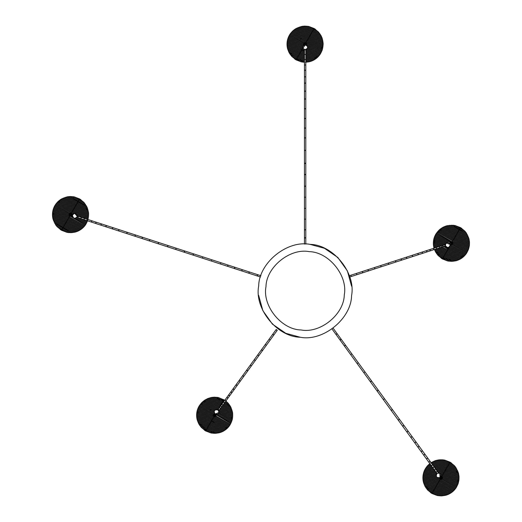 <?xml version="1.0" encoding="UTF-8"?>
<svg xmlns="http://www.w3.org/2000/svg" width="522" height="522" viewBox="0 0 522 522"><rect width="100%" height="100%" fill="white"/><g stroke="black" fill="none" stroke-linecap="round" stroke-linejoin="round"><path stroke-width="0.78" d="M216.154 414.416L214.692 415.956L214.007 415.277L214.731 414.598L214.007 415.277L214.692 415.956L215.24 415.675L214.288 415.825L215.24 415.675L214.692 414.598L214.007 415.277L214.731 414.598M215.09 414.729L215.371 415.277L214.692 415.956L214.288 415.825L215.371 415.277L215.09 414.729L214.137 414.879L214.288 415.825M449.566 243.154L451.204 242.626L450.767 243.48L451.621 243.918L452.059 243.063L451.204 242.626L452.091 243.272L451.523 243.944L452.091 243.272L451.354 242.593M452.085 243.161L451.523 243.944L452.085 243.161M442.238 477.819L440.946 476.579L442.238 477.819C441.41 479.411 440.588 479.411 439.765 477.819C440.588 479.411 441.41 479.411 442.238 477.819M439.844 477.63L440.999 478.994L442.173 477.819L440.986 476.645L442.173 477.819C441.39 479.333 440.607 479.333 439.824 477.819M441.338 477.121L441.775 477.819L440.999 478.589L440.235 477.917L440.999 478.589L441.775 477.819L441.338 477.121M441.834 477.819L441.266 477.023L441.834 477.819L440.999 478.654L440.163 477.826L440.999 478.654L441.834 477.819M71.814 214.594C70.992 212.996 70.163 212.996 69.341 214.594L70.581 215.827L71.351 215.56L70.581 215.827L69.341 214.594C70.163 212.996 70.992 212.996 71.814 214.594M71.279 215.534L70.581 215.769L69.4 214.594C70.183 213.08 70.972 213.08 71.755 214.594C69.198 210.614 69.198 218.568 71.755 214.594M69.804 214.594L70.581 213.818L71.136 214.059L70.581 213.818L69.804 214.594L70.718 215.351L69.804 214.594M71.246 214.098L70.581 213.759L69.746 214.594L70.829 215.39L69.746 214.594L70.581 213.759L71.246 214.098M440.888 476.508L441.553 477.415L440.999 477.134L440.32 477.819L440.999 477.134L441.553 477.415L440.999 478.498L440.32 477.819L440.999 477.134L441.684 477.819L440.999 477.134L440.32 477.819L441.403 478.367L440.451 478.217L441.403 478.367L440.451 478.217L441.403 478.367L441.553 477.415L440.601 477.265L440.451 478.217L439.968 477.552M70.705 213.922L69.896 214.594L70.574 215.273L69.896 214.594L70.574 215.273L69.896 214.594L70.581 213.916L71.26 214.64L70.744 213.935L69.928 214.385L70.366 215.24L71.227 214.803L70.744 213.935M69.896 214.594L70.581 213.916L69.896 214.594L70.581 213.916L71.26 214.594M304.75 44.755L304.443 44.181L304.75 44.755L304.443 44.181L305.129 43.502L304.443 44.181L305.129 43.502L305.807 44.181L305.129 43.502M303.889 44.181L304.137 44.931L303.889 44.181C304.711 42.589 305.54 42.589 306.362 44.181C305.54 42.589 304.711 42.589 303.889 44.181M306.12 44.918L306.362 44.181L306.12 44.918M306.303 44.181L306.062 44.892L306.303 44.181L305.129 43.006L303.954 44.181C304.737 42.667 305.52 42.667 306.303 44.181M304.195 44.905L303.954 44.181L304.195 44.905M305.899 44.181L305.807 44.553L305.129 43.411L304.352 44.181L305.129 43.411L305.899 44.181M304.443 44.553L304.352 44.181L304.443 44.553M304.293 44.181L304.443 44.67L304.293 44.181L305.129 43.346L305.964 44.181L305.807 44.67L305.964 44.181L305.129 43.346L304.293 44.181M213.452 415.277C214.274 416.876 215.103 416.876 215.925 415.277L215.847 414.84L215.925 415.277C215.103 416.876 214.274 416.876 213.452 415.277L214.744 414.044L213.452 415.277M215.867 415.277C215.084 416.791 214.301 416.791 213.518 415.277L214.692 414.103L213.518 415.277L214.692 416.452L215.867 415.277M215.455 415.382L214.692 416.054L213.916 415.277L214.353 414.579L213.916 415.277L214.692 416.054L215.455 415.382M213.857 415.277L214.692 416.112L215.527 415.284L214.692 416.112L213.857 415.277L214.425 414.488L213.857 415.277M351.084 275.87L350.843 275.231L351.084 275.87M356.643 274.063L356.937 274.683L356.643 274.063M362.444 272.177L362.412 271.473L362.836 272.765L362.444 272.177M368.049 270.357L368.095 269.626L368.512 270.925L368.049 270.357M374.607 268.23L374.724 267.473L374.607 268.23L375.142 268.771L374.607 268.23M380.819 266.207L380.975 265.444L380.819 266.207L381.399 266.735L380.819 266.207M388.446 263.734L388.655 262.944L388.446 263.734L389.073 264.243L388.446 263.734M395.539 261.424L395.787 260.628L395.539 261.424L396.211 261.927L395.539 261.424M401.19 259.591L401.464 258.788L401.19 259.591L401.888 260.08L401.19 259.591M406.521 257.855L406.814 257.046L406.521 257.855L407.232 258.344L406.521 257.855M412.302 255.976L412.615 255.16L412.302 255.976L413.032 256.459L412.302 255.976M442.297 246.945L461.709 258.155L460.9 258.684L447.126 250.73L447.987 249.235L443.015 245.999L443.4 246.593L441.677 247.147L441.227 246.58L441.677 247.147L440.033 247.682L439.524 247.134L440.033 247.682L436.953 248.687L436.353 248.165L436.953 248.687L434.121 249.607L433.482 249.098L434.121 249.607L430.611 250.743L429.932 250.253L430.611 250.743L427.348 251.806L426.644 251.317L427.348 251.806L422.944 253.235L422.226 252.752L422.944 253.235L418.709 254.612L417.978 254.136L418.285 253.32L417.978 254.136L418.709 254.612L349.74 277.019M422.226 252.752L422.526 251.943L422.226 252.752M426.644 251.317L426.924 250.514L426.644 251.317M429.932 250.253L430.193 249.451L429.932 250.253M433.482 249.098L433.704 248.309L433.482 249.098M436.353 248.165L436.529 247.389L436.353 248.165M439.524 247.134L439.609 246.391L439.524 247.134M441.227 246.58L441.26 245.855L441.227 246.58M443.015 245.999L442.976 245.294L443.015 245.999M445.416 245.934L445.083 246.045L444.666 244.746L445.083 246.045L443.4 246.593L442.61 246.13M451.347 242.593L450.734 243.317M336.612 334.139L336.944 333.434L336.612 334.139L335.842 334.237L336.612 334.139M340.683 339.737L341.055 339.091L339.952 339.894L340.683 339.737M345.009 345.701L345.433 345.127L344.337 345.929L345.009 345.701M351.273 354.321L351.776 353.851L351.273 354.321M357.707 363.175L358.275 362.797L357.707 363.175M364.376 372.356L365.008 372.069L364.376 372.356M370.868 381.288L371.553 381.073L370.45 381.876L370.868 381.288M377.536 390.469L378.267 390.319L377.165 391.115L377.536 390.469M383.84 399.141L384.603 399.036L383.84 399.141L383.507 399.839L383.84 399.141M391.67 409.92L392.479 409.874L391.67 409.92L391.376 410.677L391.67 409.92M398.736 419.649L399.584 419.649L398.736 419.649L398.482 420.451L398.736 419.649M403.147 425.717L404.008 425.743L403.147 425.717L402.906 426.546L403.147 425.717M407.33 431.479L408.197 431.511L407.33 431.479L407.101 432.314L407.33 431.479M411.284 436.921L412.158 436.96L411.284 436.921L411.055 437.762L411.284 436.921M436.973 473.428L436.066 472.188L436.568 471.712L436.066 472.188L434.532 470.074L434.983 469.532L434.532 470.074L432.992 467.953L433.397 467.353L432.992 467.953L431.511 465.911L431.883 465.265L431.511 465.911L428.98 462.433L429.299 461.716L428.98 462.433L426.65 459.223L426.937 458.46L426.65 459.223L423.903 455.445L424.171 454.649L423.903 455.445L421.345 451.928L421.6 451.112L421.345 451.928L418.102 447.458L418.344 446.63L418.102 447.458L414.997 443.185L415.225 442.343L416.099 442.382L415.225 442.343L414.997 443.185L332.018 328.977M418.344 446.63L419.205 446.662L418.344 446.63M421.6 451.112L422.448 451.125L421.6 451.112M424.171 454.649L425.006 454.642L424.171 454.649M426.937 458.46L427.746 458.42L426.937 458.46M429.299 461.716L430.082 461.631L429.299 461.716M431.883 465.265L432.614 465.115L431.883 465.265M433.397 467.353L434.089 467.151L433.397 467.353M434.983 469.532L435.635 469.271L434.983 469.532M436.568 471.712L437.168 471.386L436.568 471.712M305.129 237.686L304.443 237.993L305.807 237.993L305.129 237.686M305.129 229.673L304.443 229.882L305.807 229.882L305.129 229.673M305.129 219.155L304.443 219.24L305.129 219.155M305.129 208.356L304.443 208.337L305.129 208.356M305.129 197.225L304.443 197.107L305.129 197.225M305.129 186.282L304.443 186.093L305.807 186.093L305.129 186.282M305.129 174.694L304.443 174.433L305.807 174.433L305.129 174.694M305.129 163.523L304.443 163.216L305.807 163.216L305.129 163.523M305.129 150.427L304.443 150.062L305.129 150.427L305.807 150.062L305.129 150.427M305.129 137.991L304.443 137.58L305.129 137.991L305.807 137.58L305.129 137.991M305.129 128.171L304.443 127.74L305.129 128.171L305.807 127.74L305.129 128.171M305.129 118.624L304.443 118.181L305.129 118.624L305.807 118.181L305.129 118.624M305.129 108.87L304.443 108.413L305.129 108.87L305.807 108.413L305.129 108.87M305.807 49.159L305.807 54.327L305.129 54.451L305.807 54.327L305.807 59.377L305.129 59.586L305.807 59.377L305.807 64.787L305.129 65.074L305.807 64.787L305.807 69.968L305.129 70.3L305.807 69.968L305.807 76.532L305.129 76.917L305.807 76.532L305.807 82.815L305.129 83.226L305.807 82.815L305.807 90.841L305.129 91.278L305.807 90.841L305.807 98.645L305.129 99.089L304.443 98.645L305.129 99.089L305.807 98.645L305.807 244.113M305.129 91.278L304.443 90.841L305.129 91.278M305.129 83.226L304.443 82.815L305.129 83.226M305.129 76.917L304.443 76.532L305.129 76.917M305.129 70.3L304.443 69.968L305.129 70.3M305.129 65.074L304.443 64.787L305.129 65.074M305.129 59.586L304.443 59.377L305.129 59.586M305.129 54.451L304.443 54.327L305.129 54.451M305.507 44.748L305.807 44.181L305.507 44.748M276.549 330.139L277.273 330.296L276.177 329.493L276.549 330.139M273.202 334.746L273.854 335L272.752 334.204L273.202 334.746M269.672 339.6L270.246 339.972L269.672 339.6M265.822 344.905L265.202 344.598L265.822 344.905M262.064 350.073L262.475 350.66L261.378 349.864L262.064 350.073M258.305 355.241L258.664 355.906L258.305 355.241L257.561 355.11L258.305 355.241M254.795 360.076L255.114 360.793L254.795 360.076L254.018 359.991L254.795 360.076M250.873 365.478L251.154 366.248L250.873 365.478L250.051 365.446L250.873 365.478M247.278 370.424L247.532 371.227L247.278 370.424L246.43 370.431L247.278 370.424M243.311 375.886L243.539 376.721L243.311 375.886L242.443 375.925L243.311 375.886M239.742 380.792L239.957 381.654L239.742 380.792L238.861 380.851L239.742 380.792M236.642 385.06L236.851 385.934L236.642 385.06L235.748 385.132L236.642 385.06M233.68 389.138L233.882 390.019L233.68 389.138L232.786 389.216L233.68 389.138M217.811 409.822L218.111 409.411L218.738 409.711L218.111 409.411L219.312 407.76L220.003 407.969L219.312 407.76L220.512 406.109L221.256 406.24L220.512 406.109L221.622 404.576L222.411 404.654L221.622 404.576L223.272 402.312L224.101 402.325L223.272 402.312L224.747 400.283L225.602 400.263L224.747 400.283L226.62 397.699L227.494 397.653L226.62 397.699L228.329 395.35L229.217 395.284L228.329 395.35L230.6 392.224L231.494 392.146L231.703 393.02L231.494 392.146L230.6 392.224L276.177 329.493M229.217 395.284L229.426 396.152L229.217 395.284M227.494 397.653L227.722 398.501L227.494 397.653M225.602 400.263L225.843 401.079L225.602 400.263M224.101 402.325L224.375 403.108L224.101 402.325M222.411 404.654L222.724 405.379L222.411 404.654M221.256 406.24L221.609 406.906L221.256 406.24M220.003 407.969L220.415 408.556L220.003 407.969M218.738 409.711L219.214 410.207L218.738 409.711M257.359 275.283L257.574 276.066L257.359 275.283L257.998 274.774L257.359 275.283M248.981 272.562L249.151 273.332L248.981 272.562L249.568 272.034L248.981 272.562M241.947 270.272L242.064 271.029L241.947 270.272L242.482 269.73L241.947 270.272M234.482 267.851L234.535 268.582L234.952 267.284L234.482 267.851M227.716 265.652L227.69 266.357L228.114 265.065L227.716 265.652M220.695 263.369L220.584 264.047L220.695 263.369M211.651 260.432L211.417 261.072L211.651 260.432M202.627 257.496L202.295 258.103L202.627 257.496M193.414 254.508L192.983 255.082L193.401 253.783L193.414 254.508M184.612 251.643L184.109 252.198L184.534 250.906L184.612 251.643M175.992 248.844L175.431 249.379L175.992 248.844L175.849 248.08L175.992 248.844M167.843 246.195L167.242 246.717L167.843 246.195L167.66 245.425L167.843 246.195M158.518 243.167L157.872 243.676L158.518 243.167L158.296 242.378L158.518 243.167M149.749 240.316L149.077 240.812L149.749 240.316L149.494 239.52L149.749 240.316M142.375 237.921L141.684 238.41L142.375 237.921L142.101 237.118L142.375 237.921M135.302 235.624L134.598 236.107L135.302 235.624L135.015 234.815L135.302 235.624M127.1 232.962L126.389 233.445L127.1 232.962L126.807 232.146L127.1 232.962M77.445 216.108L78.3 216.389L78.189 217.067L78.3 216.389L81.191 217.328L81.164 218.033L81.191 217.328L84.218 218.307L84.264 219.038L84.218 218.307L87.115 219.253L87.213 219.997L87.115 219.253L91.604 220.708L91.768 221.478L91.604 220.708L95.8 222.072L96.002 222.855L95.8 222.072L101 223.762L101.248 224.558L101 223.762L105.92 225.36L106.181 226.163L105.92 225.36L112.4 227.468L112.68 228.271L112.4 227.468L118.651 229.497L118.938 230.306L118.226 230.789L118.938 230.306L118.651 229.497L260.928 275.727M112.68 228.271L111.976 228.76L112.68 228.271M106.181 226.163L105.496 226.652L106.181 226.163M101.248 224.558L100.583 225.06L101.248 224.558M96.002 222.855L95.376 223.364L96.002 222.855M91.768 221.478L91.18 222L91.768 221.478M87.213 219.997L86.691 220.545L87.213 219.997M84.264 219.038L83.794 219.605L84.264 219.038M81.164 218.033L80.766 218.62L81.164 218.033M78.189 217.067L77.876 217.681L78.189 217.067M73.25 213.87L72.682 214.562L72.121 214.379L71.697 215.671L72.121 214.379L70.79 213.948M72.467 216.532L72.369 215.886L70.366 215.24M452.652 243.272C451.824 241.673 451.001 241.673 450.179 243.272C451.001 241.673 451.824 241.673 452.652 243.272L451.413 244.505L450.643 244.237L451.413 244.505L452.652 243.272M450.238 243.272C451.021 241.758 451.804 241.758 452.587 243.272L451.413 244.446L450.714 244.211L451.413 244.446L452.587 243.272L451.413 242.097L450.29 242.919M450.851 242.737L451.413 242.495L452.189 243.272L451.276 244.028L452.189 243.272L451.413 242.495L450.851 242.737M452.248 243.272L451.413 242.436L450.74 242.776L451.413 242.436L452.248 243.272L451.165 244.068L452.248 243.272M217.798 397.451L217.335 397.373M216.082 414.553L216.043 416.041L213.929 416.608L213.159 415.368L198.628 406.977L199.3 405.783L201.642 402.756L204.428 400.387L207.997 398.469L211.449 397.477L214.385 397.183L218.542 397.594L224.773 400.243M215.299 416.354L215.86 414.82M214.757 414.024L213.674 414.572M225.869 401.046L228.088 403.108L230.522 406.501L232.603 412.674L232.297 419.46L229.915 425.045L215.416 416.641M213.361 414.494L199.039 406.22M199.489 405.49L213.994 413.887M199.972 404.772L214.183 412.98M214.033 413.868L214.438 413.737M200.494 404.08L214.013 411.884M214.229 411.016L201.048 403.408M201.642 402.756L214.705 410.292M202.275 402.123L215.469 409.744M202.954 401.522L216.78 409.502M204.428 400.387L218.581 408.556L218.15 409.3L203.665 400.942M205.237 399.859L219.012 407.806L218.685 408.615M206.099 399.363L219.442 407.062L219.194 407.917M207.019 398.893L219.873 406.318L219.703 407.219M207.997 398.469L220.304 405.568L219.873 406.318L220.212 406.514M209.054 398.084L220.728 404.824L220.304 405.568L220.721 405.816M210.203 397.751L221.158 404.08L220.728 404.824L221.23 405.118M221.739 404.413L221.158 404.08L221.589 403.33L211.449 397.477M222.248 403.715L221.589 403.33L222.02 402.586L212.826 397.281M222.757 403.01L222.02 402.586L222.45 401.842L214.385 397.183M223.266 402.312L222.45 401.842L222.881 401.098L216.212 397.242M223.775 401.614L222.881 401.098L223.312 400.348L218.542 397.594M223.742 399.604L223.312 400.348L224.284 400.909M225.471 401.594L228.088 403.108M229.556 404.948L224.962 402.299M230.522 406.501L224.453 402.997M231.22 407.897L223.945 403.695M231.735 409.189L223.436 404.4M232.12 410.409L222.927 405.098M222.418 405.796L232.407 411.564M221.909 406.501L232.603 412.674M232.721 413.737L221.4 407.199M220.891 407.897L232.779 414.762M220.382 408.602L232.779 415.76M232.727 416.726L219.873 409.3M218.15 409.3L217.72 410.044M219.364 410.005L232.629 417.659M232.486 418.572L218.855 410.703M232.297 419.46L219.103 411.838M219.005 412.778L232.068 420.321M218.64 413.522L231.801 421.163M231.494 421.978L217.974 414.168M216.943 414.572L231.155 422.774M216.154 414.729L230.776 423.551M216.043 416.041L230.365 424.308M229.915 425.045L229.432 425.756L213.844 416.758L213.361 414.494L214.633 413.718M229.432 425.756L228.91 426.454L213.413 417.502L213.844 416.758L214.353 417.052L198.249 407.754L198.628 406.977M215.371 416.667L214.966 416.791M212.343 417.881L228.355 427.127L227.762 427.779L212.552 418.996L212.983 418.252L197.603 409.372L197.91 408.556L213.413 417.502L212.983 418.252L213.615 418.611M228.91 426.454L228.355 427.127M227.762 427.779L227.129 428.405L212.121 419.74L212.552 418.996L197.336 410.214L197.603 409.372M227.129 428.405L226.457 429.012L211.691 420.484L212.121 419.74L197.107 411.075L197.336 410.214M224.166 430.676L223.305 431.172L209.968 423.472L210.399 422.722L196.624 414.775L196.677 413.809L210.829 421.978L211.26 421.234L225.739 429.593L224.166 430.676L210.399 422.722L210.829 421.978L224.975 430.148L226.457 429.012M223.305 431.172L222.392 431.635L209.537 424.216L209.968 423.472L196.624 415.766L196.624 414.775M222.392 431.635L221.406 432.066L209.107 424.96L209.537 424.216L196.683 416.797L196.624 415.766M221.406 432.066L220.349 432.444L208.676 425.711L209.107 424.96L196.807 417.861L196.683 416.797M220.349 432.444L219.207 432.784L208.245 426.454L208.676 425.711L197.003 418.97L196.807 417.861M219.207 432.784L215.018 433.351L210.868 432.94L205.661 430.931L206.092 430.18L210.868 432.94M197.668 421.345L207.815 427.198L206.092 430.18L201.316 427.427L198.882 424.034L197.283 420.125L208.245 426.454L207.815 427.198L217.955 433.058M198.19 422.637L216.578 433.253M198.882 424.034L215.018 433.351M199.848 425.587L213.191 433.286M205.661 430.931L201.316 427.427M197.283 420.125L197.003 418.97M211.26 421.234L196.774 412.869L196.924 411.962L211.691 420.484L211.26 421.234M196.677 413.809L196.774 412.869M196.924 411.962L197.107 411.075M197.91 408.556L198.249 407.754M213.25 415.799L213.152 415.336M204.337 430.082L205.414 430.787M211.606 433.084L212.069 433.156M80.936 199.782L79.853 199.084M73.661 196.781L73.197 196.709M69.224 213.824L54.901 205.557L55.834 204.109L71.429 213.107L72.101 214.372M71.69 215.671L69.791 215.945L69.021 214.699L54.49 206.314L54.901 205.557M70.346 213.381L69.491 213.981L69.948 215.671L71.351 215.56M55.834 204.109L58.138 201.459L61.1 199.189L67.312 196.807L70.248 196.52L74.405 196.924L79.605 198.934L83.951 202.438L87.083 207.227L88.583 213.067L87.931 219.651L72.715 210.868L72.29 211.619L71.658 211.253M87.663 220.493L85.778 224.375L75.292 218.32M55.352 204.82L69.857 213.224M56.356 203.41L71.86 212.363L71.429 213.107L70.914 212.813L73.06 214.053M69.896 213.204L70.3 213.074M73.817 213.491L71.86 212.363L72.29 211.619L56.911 202.738M57.505 202.086L72.715 210.868L73.152 210.125L58.138 201.459M58.816 200.853L73.582 209.381L73.152 210.125L88.159 218.79M60.291 199.717L74.444 207.887L74.013 208.63L59.528 200.272M61.1 199.189L74.874 207.143L74.444 207.887L88.59 216.056M61.961 198.693L75.305 206.392L74.874 207.143L88.642 215.09M62.881 198.23L75.736 205.648L75.305 206.392L88.642 214.098M63.86 197.805L76.166 204.905L75.736 205.648L88.583 213.067M64.917 197.42L76.597 204.161L76.166 204.905L88.466 212.004M66.066 197.081L77.028 203.41L76.597 204.161L88.27 210.901M87.983 209.74L77.028 203.41L77.458 202.667L67.312 196.807M87.598 208.526L77.458 202.667L77.889 201.923L68.689 196.611M87.083 207.227L77.889 201.923L78.32 201.172L70.248 196.52M86.384 205.831L78.32 201.172L78.75 200.428L72.075 196.579M85.419 204.278L78.75 200.428L79.174 199.685L74.405 196.924M79.605 198.934L79.174 199.685L83.951 202.438M88.349 217.902L73.582 209.381L74.013 208.63L88.492 216.995M72.29 211.619L75.129 213.257M77.008 214.34L83.448 218.059M87.357 221.315L85.177 220.049M79.507 216.78L77.458 215.593M81.236 218.77L87.017 222.111M85.778 224.375L85.295 225.093L69.791 215.945C68.578 214.046 69.093 213.152 71.338 213.257L72.114 214.496M77.302 217.491L86.639 222.887M76.323 217.922L86.228 223.644M72.545 216.734L71.279 215.977M85.295 225.093L84.773 225.785L69.276 216.839L69.707 216.088L70.216 216.389L54.112 207.09L54.49 206.314M71.233 215.997L70.829 216.128M68.206 217.211L84.218 226.457L83.624 227.109L68.415 218.327L68.845 217.583L53.466 208.709L53.773 207.887L69.276 216.839L68.845 217.583L69.478 217.948M84.773 225.785L84.218 226.457M83.624 227.109L82.991 227.742L67.984 219.077L68.415 218.327L53.198 209.544L53.466 208.709M82.991 227.742L82.319 228.342L67.553 219.821L67.984 219.077L52.97 210.412L53.198 209.544M80.029 230.006L79.168 230.509L65.831 222.803L66.261 222.059L52.487 214.105L52.539 213.139L66.692 221.315L67.123 220.565L81.602 228.93L80.029 230.006L66.261 222.059L66.692 221.315L80.838 229.484M82.319 228.342L81.602 228.93M79.168 230.509L78.254 230.972L65.4 223.547L65.831 222.803L52.487 215.103L52.487 214.105M78.254 230.972L77.269 231.396L64.969 224.297L65.4 223.547L52.546 216.128L52.487 215.103M77.269 231.396L76.212 231.781L64.539 225.041L64.969 224.297L52.67 217.191L52.546 216.128M76.212 231.781L75.07 232.114L64.108 225.785L64.539 225.041L52.866 218.3L52.67 217.191M75.07 232.114L70.881 232.681L66.731 232.27L61.524 230.261L61.955 229.517L66.731 232.27L69.054 232.623L62.386 228.773L61.955 229.517L57.179 226.757L55.71 224.917L62.386 228.773L62.816 228.023L70.881 232.681M55.71 224.917L53.146 219.455L64.108 225.785L63.677 226.535L73.817 232.388M53.531 220.675L63.677 226.535L63.247 227.279L72.441 232.59M54.053 221.967L63.247 227.279L62.816 228.023L54.745 223.364M61.524 230.261L57.179 226.757M53.146 219.455L52.866 218.3M67.123 220.565L52.637 212.206L52.787 211.293L67.553 219.821L67.123 220.565M52.539 213.139L52.637 212.206M52.787 211.293L52.97 210.412M53.773 207.887L54.112 207.09M69.113 215.136L69.015 214.672M60.2 229.419L61.276 230.117M315.458 29.362L314.381 28.664M308.189 26.361L307.726 26.289M303.752 43.404L289.429 35.137L290.363 33.689L305.951 42.693L306.381 45.042M305.709 43.111C303.915 43.026 303.497 43.744 304.47 45.257M290.363 33.689L292.666 31.039L295.622 28.775L301.833 26.394L304.776 26.1L308.926 26.511L314.133 28.521L318.479 32.025L320.906 35.418L322.126 38.106L323.17 43.678L322.191 50.073L320.306 53.962L307.608 46.634M289.88 34.406L304.378 42.804L304.828 42.654M290.885 32.997L306.381 41.943L305.951 42.693L305.442 42.393L321.545 51.691M321.885 50.895L306.381 41.943L306.812 41.199L306.179 40.833M292.033 31.672L307.243 40.455L306.812 41.199L291.439 32.325M292.666 31.039L307.673 39.705L307.243 40.455L322.459 49.238M293.338 30.439L308.104 38.961L307.673 39.705L322.681 48.37M294.813 29.297L308.965 37.473L308.535 38.217L294.056 29.852M295.622 28.775L309.396 36.723L308.965 37.473L323.118 45.642M296.483 28.273L309.827 35.979L309.396 36.723L323.17 44.677M297.403 27.81L310.257 35.235L309.827 35.979L323.17 43.678M298.388 27.385L310.688 34.485L310.257 35.235L323.111 42.654M299.445 27L311.119 33.741L310.688 34.485L322.988 41.59M300.587 26.668L311.549 32.997L311.119 33.741L322.792 40.481M322.511 39.326L311.549 32.997L311.98 32.247L301.833 26.394M322.126 38.106L311.98 32.247L312.41 31.503L303.217 26.198M321.604 36.814L312.41 31.503L312.841 30.759L304.776 26.1M320.906 35.418L312.841 30.759L313.272 30.015L306.603 26.159M319.94 33.865L313.272 30.015L313.702 29.265L308.926 26.511M314.133 28.521L313.702 29.265L318.479 32.025M322.87 47.489L308.104 38.961L308.535 38.217L323.02 46.575M322.191 50.073L307.451 41.571M304.313 45.525C303.099 43.633 303.621 42.732 305.866 42.837L306.636 44.083L321.167 52.468M306.544 43.646L306.642 44.109M306.434 44.957L320.756 53.224M320.306 53.962L319.823 54.673L307.667 47.659M319.823 54.673L319.301 55.371L307.386 48.487M306.845 49.172L318.746 56.043L318.152 56.696L305.996 49.675M319.301 55.371L318.746 56.043M318.152 56.696L317.52 57.322L305.807 50.562M303.51 49.238L302.506 48.657L302.943 47.913L287.726 39.13L288.301 37.473L302.969 45.943M317.52 57.322L316.841 57.929L305.807 51.554M304.443 50.771L302.075 49.401L302.506 48.657L287.498 39.992L287.726 39.13M304.443 53.753L300.783 51.639L301.644 50.151L304.443 51.763M305.807 52.552L316.13 58.51L314.557 59.593L305.807 54.542M316.841 57.929L316.13 58.51M304.443 54.751L300.352 52.389L300.783 51.639L287.015 43.691L287.067 42.726L304.443 52.761M305.807 53.544L315.366 59.064M314.557 59.593L313.696 60.089L305.807 55.534M313.696 60.089L312.776 60.552L305.807 56.526M304.443 55.743L299.922 53.133L300.352 52.389L287.015 44.683L287.015 43.691M312.776 60.552L311.791 60.976L305.807 57.524M304.443 56.735L299.491 53.877L299.922 53.133L287.074 45.714L287.015 44.683M311.791 60.976L310.734 61.361L305.807 58.516M304.443 57.733L299.06 54.621L299.491 53.877L287.191 46.778L287.074 45.714M310.734 61.361L309.592 61.7L305.807 59.515M304.443 58.725L298.63 55.371L299.06 54.621L287.387 47.887L287.191 46.778M309.592 61.7L305.409 62.262M288.059 50.256L298.199 56.115L296.476 59.097L291.707 56.343L289.273 52.95L287.674 49.042L298.63 55.371L298.199 56.115L304.443 59.723M305.807 60.506L308.345 61.974M288.575 51.554L304.443 60.715M305.807 61.498L306.969 62.17M289.273 52.95L304.443 61.707M290.239 54.503L303.582 62.203L301.253 61.857L296.046 59.847L296.476 59.097L301.253 61.857L304.443 62.255M296.046 59.847L291.707 56.343M287.674 49.042L287.387 47.887M301.644 50.151L287.165 41.786L287.309 40.879L302.075 49.401L301.644 50.151M287.067 42.726L287.165 41.786M287.309 40.879L287.498 39.992M302.643 46.745L287.994 38.289M288.301 37.473L289.429 35.137M303.55 45.284L288.64 36.67M303.83 45.088L303.543 44.285L289.018 35.894M294.721 58.999L295.804 59.697M450.094 242.495L435.772 234.228L439.681 229.523L442.832 227.364L445.788 226.091L469.134 239.572L468.854 238.41L469.454 241.745L469.363 245.666L468.534 249.164L466.648 253.046L452.143 244.648M461.8 228.453L460.724 227.755M445.788 226.091L446.93 225.758L457.892 232.081L460.045 228.355L455.269 225.595L452.946 225.25L455.269 225.595L460.476 227.612L464.821 231.109L466.29 232.949L468.854 238.41L457.892 232.081L454.877 237.308L440.398 228.943M436.705 232.779L452.209 241.927C453.422 243.826 452.907 244.72 450.662 244.616L450.303 244.609M450.812 244.348C452.613 244.427 453.024 243.715 452.052 242.195L451.204 242.051M446.93 225.758L452.946 225.25L466.29 232.949M436.222 233.491L450.721 241.895M437.227 232.081L452.724 241.033L452.293 241.777L451.784 241.484L467.888 250.782M450.767 241.875L451.171 241.745M468.227 249.986L452.724 241.033L453.155 240.29L452.522 239.924M438.376 230.757L453.585 239.539L453.155 240.29L437.782 231.409M439.009 230.13L454.016 238.795L453.585 239.539L468.802 248.322M439.681 229.523L454.447 238.052L454.016 238.795L469.03 247.461M441.162 228.388L469.461 244.727M441.971 227.86L469.513 243.767M442.832 227.364L469.513 242.769M443.746 226.9L469.454 241.745M444.731 226.476L469.33 240.675M468.469 237.197L448.183 225.484M467.947 235.898L449.559 225.282M467.255 234.502L451.119 225.191M460.476 227.612L460.045 228.355L464.821 231.109M469.213 246.573L454.447 238.052L454.877 237.308L469.363 245.666M468.534 249.164L453.794 240.655M449.899 243.05L450.094 242.495L452.209 241.927L452.979 243.167L467.51 251.558M452.887 242.737L452.985 243.2M452.776 244.048L467.099 252.315M466.648 253.046L466.166 253.764L450.571 244.766L451.086 245.059L450.571 244.766L450.14 245.51L465.644 254.455L464.495 255.78L449.285 247.004L448.848 247.748L463.862 256.413L463.184 257.02L448.418 248.492L448.848 247.748L448.359 247.461M452.104 244.668L451.7 244.798M466.166 253.764L465.644 254.455M449.71 246.253L465.089 255.134M464.495 255.78L463.862 256.413M444.503 246.234L448.418 248.492L447.987 249.235L462.472 257.6L461.709 258.155M463.184 257.02L462.472 257.6M460.9 258.684L460.039 259.18L446.695 251.473L447.126 250.73L441.201 247.304M460.039 259.18L459.119 259.643L446.264 252.224L446.695 251.473L440.098 247.663M459.119 259.643L458.14 260.067L445.834 252.968L446.264 252.224L438.995 248.022M458.14 260.067L457.083 260.452L445.403 253.712L445.834 252.968L437.893 248.381M457.083 260.452L455.934 260.785L444.972 254.455L445.403 253.712L436.79 248.74M455.934 260.785L451.752 261.352L447.595 260.948L442.395 258.932L442.826 258.188L447.595 260.948M435.687 249.098L444.972 254.455L444.542 255.206L454.688 261.059M434.917 250.638L444.111 255.95L442.826 258.188L438.049 255.428L435.616 252.041L434.402 249.346L444.542 255.206L444.111 255.95L453.311 261.261M435.616 252.041L451.752 261.352M436.581 253.588L449.925 261.294M442.395 258.932L438.049 255.428M435.204 247.82L433.73 246.971L433.417 244.798L437.41 247.108M434.017 248.133L433.73 246.971M436.307 247.467L433.534 245.862M349.322 275.727L439.609 246.391L433.358 242.776L433.41 241.816L440.712 246.032M438.513 246.749L433.358 243.774L433.358 242.776M441.814 245.673L433.508 240.877L433.651 239.963L442.917 245.314M433.41 241.816L433.508 240.877M433.651 239.963L433.841 239.083L444.02 244.955M445.122 244.603L434.069 238.215L434.643 236.557L446.016 243.128M433.841 239.083L434.069 238.215M445.501 243.826L434.337 237.38M434.643 236.557L435.772 234.228M446.839 242.606L434.983 235.761M448.365 242.495L435.361 234.985M433.417 244.798L433.358 243.774M441.064 258.09L442.147 258.788M448.339 261.091L448.803 261.163M431.518 462.407L445.292 470.361L444.861 471.105L430.709 462.936L435.341 460.639L458.688 474.113L458.407 472.958L459.008 476.286L458.91 480.214L458.088 483.711L456.202 487.594L441.697 479.196M451.354 463.001L450.277 462.303M444.085 459.999L443.615 459.928M441.097 475.894L441.762 476.475C442.976 478.367 442.46 479.268 440.209 479.163L439.439 477.891M439.752 477.676L440.366 478.889L441.39 478.994M441.312 476.619L440.94 476.579M436.072 474.981L425.326 468.776L427.335 465.957L429.952 463.49M435.341 460.639L439.113 459.83L442.499 459.797L444.822 460.143L450.029 462.153L454.375 465.657L455.837 467.497L458.407 472.958L447.445 466.629L445.292 470.361L459.066 478.309M425.776 468.038L436.366 474.152M426.259 467.327L436.914 473.48M441.09 474.896L442.278 475.581L441.847 476.325L457.442 485.329M426.774 466.629L435.831 471.855M457.781 484.527L442.278 475.581L442.708 474.837L439.896 473.213M439.837 473.173L437.482 471.816M434.585 470.146L427.335 465.957M427.929 465.304L433.338 468.43M436.235 470.1L443.139 474.087L442.708 474.837L443.348 475.203M428.562 464.678L432.092 466.72M434.989 468.391L443.569 473.343L443.139 474.087L458.349 482.87M429.234 464.071L430.852 465.004M433.749 466.675L444 472.599L443.569 473.343L458.577 482.008M459.014 479.274L444.861 471.105L444.431 471.849L432.503 464.965M432.379 461.911L459.066 477.317M433.299 461.448L459.008 476.286M434.284 461.024L458.884 475.222M436.483 460.3L447.445 466.629L447.876 465.885L437.73 460.026M458.022 471.744L447.876 465.885L448.307 465.141L439.113 459.83M457.5 470.446L448.307 465.141L448.737 464.391L440.672 459.738M456.802 469.05L448.737 464.391L449.168 463.647L442.499 459.797M455.837 467.497L449.168 463.647L449.599 462.903L444.822 460.143M450.029 462.153L449.599 462.903L454.375 465.657M458.766 481.121L444 472.599L444.431 471.849L458.91 480.214M442.708 474.837L458.088 483.711M440.992 476.266L441.762 476.475L442.532 477.715L457.063 486.106M442.441 477.284L442.532 477.747M442.33 478.596L456.652 486.863M456.202 487.594L455.719 488.311L440.124 479.307L439.439 477.813M455.719 488.311L455.197 489.003L439.694 480.057L440.124 479.307L440.633 479.607L424.536 470.309L425.326 468.776M441.658 479.216L441.253 479.346M438.624 480.429L454.642 489.675L454.049 490.328L438.839 481.545L439.263 480.801L423.89 471.927L424.197 471.105L439.694 480.057L439.263 480.801L439.896 481.167M455.197 489.003L454.642 489.675M454.049 490.328L453.409 490.961L438.402 482.295L438.839 481.545L423.623 472.762L423.89 471.927M453.409 490.961L452.737 491.561L437.971 483.039L438.402 482.295L423.394 473.63L423.623 472.762M450.453 493.225L449.592 493.727L436.248 486.021L436.679 485.277L422.911 477.323L422.964 476.358L437.11 484.527L437.54 483.783L452.026 492.148L450.453 493.225L436.679 485.277L437.11 484.527L451.262 492.703M452.737 491.561L452.026 492.148M449.592 493.727L448.672 494.19L435.818 486.765L436.248 486.021L422.911 478.322L422.911 477.323M448.672 494.19L447.687 494.615L435.387 487.515L435.818 486.765L422.964 479.346L422.911 478.322M447.687 494.615L446.63 495L434.957 488.259L435.387 487.515L423.088 480.41L422.964 479.346M446.63 495L445.488 495.332L434.526 489.003L434.957 488.259L423.283 481.519L423.088 480.41M445.488 495.332L441.305 495.9L437.149 495.489L431.942 493.479L432.373 492.735L437.149 495.489M423.955 483.894L434.095 489.753L432.373 492.735L427.596 489.975L425.169 486.582L423.564 482.674L434.526 489.003L434.095 489.753L444.242 495.606M424.471 485.186L442.865 495.802M425.169 486.582L441.305 495.9M426.135 488.135L439.478 495.841M431.942 493.479L427.596 489.975M423.564 482.674L423.283 481.519M437.54 483.783L423.061 475.425L423.205 474.511L437.971 483.039L437.54 483.783M422.964 476.358L423.061 475.425M423.205 474.511L423.394 473.63M424.197 471.105L424.536 470.309M436.111 475.999L424.915 469.532M430.617 492.637L431.701 493.336M437.893 495.639L438.356 495.711M72.708 214.516L72.447 215.136C73.243 218.757 74.887 219.194 77.38 216.46L77.217 216.891L77.38 216.46L74.659 213.263M72.447 215.136L72.375 215.593L72.454 215.136C74.946 212.402 76.59 212.839 77.38 216.46M303.595 49.303L304.985 49.818C308.372 48.324 308.476 46.628 305.298 44.729L305.755 44.801L305.298 44.729L302.819 48.337M304.985 49.818L305.448 49.805L304.985 49.818C301.807 47.92 301.912 46.223 305.298 44.729M303.582 49.29L304.443 49.727M305.807 49.74L306.277 49.557M445.423 243.996L445.273 245.47C447.582 248.368 449.253 248.035 450.284 244.479L450.329 244.942L450.284 244.479L446.166 243.004M450.284 244.479C447.974 241.582 446.303 241.914 445.279 245.47L445.41 245.914M445.429 243.976L445.259 244.557L439.609 246.391M440.092 477.46L439.7 477.702L440.092 477.46L439.7 473.108M438.487 472.854L436.738 473.65M438.506 472.854L333.121 328.175M440.098 477.46C441.749 474.152 440.744 472.775 437.09 473.343C435.433 476.658 436.438 478.028 440.098 477.46M218.946 411.153L218.046 409.972C214.385 409.437 213.394 410.814 215.071 414.116L214.718 413.815L215.071 414.116L219.09 412.387M215.071 414.116C218.731 414.657 219.729 413.274 218.046 409.979L217.648 409.737M218.953 411.173L218.783 410.801L277.273 330.296M214.725 422.239L211.214 421.3M210.503 420.797L212.023 421.672M209.772 410.429L211.24 409.294M217.818 409.111L218.183 409.307M217.543 408.948L218.77 409.659M68.043 221.1L66.209 220.036M73.68 208.441L74.352 208.833M73.406 208.285L74.633 208.996M304.443 51.123L300.737 49.623M301.618 50.197L304.443 51.097M300.157 39.346L301.631 38.204M308.208 38.028L308.88 38.413M307.928 37.865L309.161 38.576M447.237 248.805L448.757 249.679M454.551 237.118L455.223 237.503M454.271 236.955L455.504 237.667M438.467 484.318L436.627 483.255M444.105 471.66L444.77 472.051M443.824 471.503L445.057 472.214M310.009 244.361C333.199 244.701 356.056 272.928 351.567 295.68C351.228 318.877 323.001 341.734 300.248 337.245C277.051 336.905 254.194 308.678 258.69 285.919C259.023 262.729 287.25 239.872 310.009 244.361L324.469 248.302L337.825 257.47L347.391 270.944L351.6 286.226M265.979 286.689C266.259 267.133 290.056 247.865 309.239 251.65C328.795 251.937 348.063 275.733 344.279 294.917C343.991 314.472 320.195 333.741 301.011 329.956C281.456 329.669 262.188 305.872 265.979 286.689M300.248 337.245L285.782 333.304L272.425 324.136L262.866 310.662L258.658 295.38L262.866 310.662L272.425 324.136L285.782 333.304L300.248 337.245M231.566 417.045L231.279 418.866M226.77 427.205L225.432 428.418M214.836 432.249L210.464 431.714M206.21 429.971L199.946 423.649M197.838 413.483L198.132 411.662M201.485 404.654L202.66 403.343M204.004 402.129L205.531 401.02M216.545 398.43L223.168 400.596M226.678 403.291L229.412 406.853M68.826 231.494L55.808 222.985M53.603 214.751L53.701 212.819M58.523 202.673L59.867 201.459M72.408 197.766L85.275 206.183M85.999 207.599L86.913 210.112M321.833 46.889L321.454 48.657M317.154 56.122L314.296 58.444M303.347 61.074L296.6 58.888M292.986 56.089L290.33 52.565M305.037 27.248L319.797 35.77M463.497 255.212L460.639 257.535M451.569 260.256L442.943 257.979M439.328 255.173L436.673 251.656M434.474 243.422L434.865 239.67M438.219 232.662L439.393 231.35M440.039 230.731L441.475 229.563M453.279 226.437L463.412 231.292M457.853 479.601L457.35 482.289M428.882 489.721L426.226 486.204M429.593 465.272L430.493 464.515M440.933 460.88L455.693 469.402M456.417 470.818L457.331 473.33M450.094 244.413L451.621 243.918M304.443 49.159L304.443 244.113M305.807 45.355L305.807 44.181M304.443 45.355L304.443 44.181M215.057 413.62L214.137 414.879M76.923 217.374L260.511 277.019M72.93 211.984L72.493 211.736M71.429 213.107L71.938 213.4M449.899 246.364L450.342 246.619M441.338 476.031L441.847 476.325M442.526 474.726L442.075 474.472M439.537 478.354L439.439 477.917M436.66 473.735L436.222 474.446M216.845 409.744L217.537 409.692"/></g></svg>
